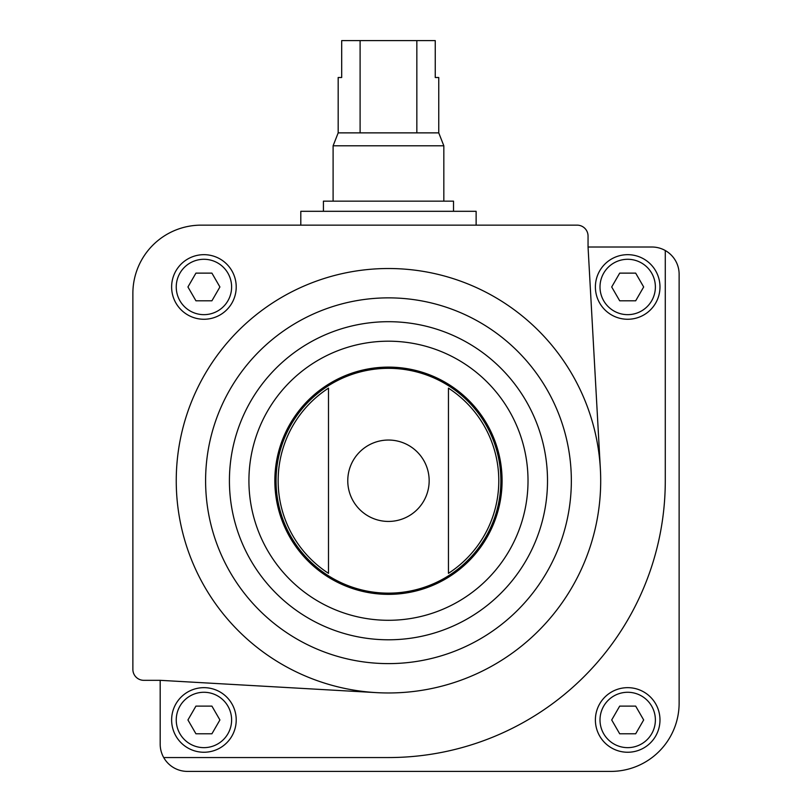 <?xml version="1.0" encoding="UTF-8"?>
<svg xmlns="http://www.w3.org/2000/svg" width="812" height="812" viewBox="0 0 812 812"><rect width="100%" height="100%" fill="white"/><g stroke="black" fill="none" stroke-linecap="round" stroke-linejoin="round"><path stroke-width="1.22" d="M163.709 757.555A27.232 27.232 0 0 0 187.42 771.4L610.847 771.4A68.279 68.279 0 0 0 679.126 703.121L679.126 274.243A27.232 27.232 0 0 0 651.894 247.01L588.05 247.01L600.372 468.981A212.226 212.226 0 0 0 382.584 268.599A212.226 212.226 0 0 0 176.245 480.745A212.226 212.226 0 0 0 376.413 692.626L160.187 680.324L160.187 744.168A27.232 27.232 0 0 0 163.709 757.555L388.471 757.555A276.821 276.821 0 0 0 665.282 480.745L665.282 250.532M171.626 286.971A32.297 32.297 0 0 1 220.072 258.998A32.297 32.297 0 0 1 220.072 314.934A32.297 32.297 0 0 1 171.626 286.971M588.05 247.01L588.05 236.069A10.921 10.921 0 0 0 577.129 225.147L201.153 225.147A68.279 68.279 0 0 0 132.874 293.426L132.874 669.403A10.921 10.921 0 0 0 143.795 680.324L160.187 680.324M328.495 388.146L328.495 573.343A110.33 110.33 0 0 1 328.495 388.146L328.495 573.343M448.447 573.343A110.33 110.33 0 0 0 448.447 388.146L448.447 573.343L448.447 388.146M595.389 719.96A32.297 32.297 0 0 1 643.835 691.986A32.297 32.297 0 0 1 643.835 747.923A32.297 32.297 0 0 1 595.389 719.96M274.842 480.745A113.629 113.629 0 0 1 445.28 382.34A113.629 113.629 0 0 1 445.28 579.139A113.629 113.629 0 0 1 274.842 480.745M376.413 692.626A212.226 212.226 0 0 0 600.372 468.981M643.672 286.971L635.674 273.126L619.698 273.126L611.7 286.971L619.698 300.805L635.674 300.805L643.672 286.971M595.389 286.971A32.297 32.297 0 0 1 643.835 258.998A32.297 32.297 0 0 1 643.835 314.934A32.297 32.297 0 0 1 595.389 286.971M635.674 706.115L619.698 706.115L611.7 719.96L619.698 733.794L635.674 733.794L643.672 719.96L635.674 706.115M211.912 273.126L195.936 273.126L187.937 286.971L195.936 300.805L211.912 300.805L219.91 286.971L211.912 273.126M219.91 719.96L211.912 706.115L195.936 706.115L187.937 719.96L195.936 733.794L211.912 733.794L219.91 719.96M171.626 719.96A32.297 32.297 0 0 1 220.072 691.986A32.297 32.297 0 0 1 220.072 747.923A32.297 32.297 0 0 1 171.626 719.96M300.805 225.147L300.805 211.303L476.126 211.303L476.126 225.147M416.84 40.6L416.84 132.874L438.754 132.874L438.754 77.505L435.252 77.505L435.252 40.6L341.69 40.6L341.69 77.505L338.178 77.505L338.178 132.874L333.103 145.784L333.103 201.153M360.102 40.6L360.102 132.874L338.178 132.874M438.754 132.874L443.829 145.784L333.103 145.784M416.84 132.874L360.102 132.874M443.829 145.784L443.829 201.153M453.522 211.303L453.522 201.153L323.42 201.153L323.42 211.303M300.805 551.115A112.411 112.411 0 0 1 300.805 410.364M476.126 410.364A112.411 112.411 0 0 1 476.126 551.115M347.769 480.745A40.701 40.701 0 0 1 388.471 440.043A40.701 40.701 0 0 1 429.162 480.745A40.701 40.701 0 0 1 388.471 521.436A40.701 40.701 0 0 1 347.769 480.745M276.06 480.745A112.411 112.411 0 0 1 444.671 383.386A112.411 112.411 0 0 1 444.671 578.093A112.411 112.411 0 0 1 276.06 480.745M248.919 480.745A139.552 139.552 0 0 1 458.242 359.889A139.552 139.552 0 0 1 458.242 601.601A139.552 139.552 0 0 1 248.919 480.745M229.42 480.745A159.04 159.04 0 0 1 467.986 343.009A159.04 159.04 0 0 1 467.986 618.48A159.04 159.04 0 0 1 229.42 480.745M205.598 480.745A182.873 182.873 0 0 1 479.902 322.364A182.873 182.873 0 0 1 479.902 639.115A182.873 182.873 0 0 1 205.598 480.745M600.007 286.971A27.679 27.679 0 0 1 641.531 262.997A27.679 27.679 0 0 1 641.531 310.945A27.679 27.679 0 0 1 600.007 286.971M600.007 719.96A27.679 27.679 0 0 1 641.531 695.986A27.679 27.679 0 0 1 641.531 743.934A27.679 27.679 0 0 1 600.007 719.96M176.245 286.971A27.679 27.679 0 0 1 217.768 262.997A27.679 27.679 0 0 1 217.768 310.945A27.679 27.679 0 0 1 176.245 286.971M176.245 719.96A27.679 27.679 0 0 1 217.768 695.986A27.679 27.679 0 0 1 217.768 743.934A27.679 27.679 0 0 1 176.245 719.96"/></g></svg>
